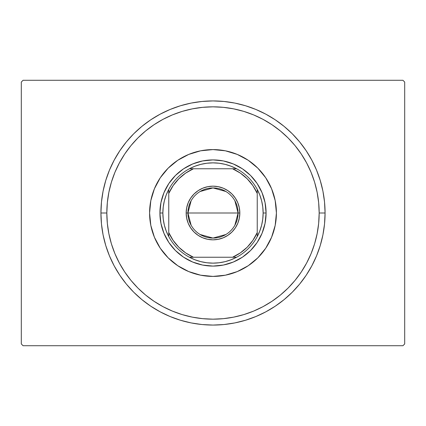 <?xml version="1.0" encoding="UTF-8"?>
<svg xmlns="http://www.w3.org/2000/svg" width="426" height="426" viewBox="0 0 426 426"><rect width="100%" height="100%" fill="white"/><g stroke="black" fill="none" stroke-linecap="round" stroke-linejoin="round"><path stroke-width="0.64" d="M402.932 80.285L23.068 80.285L402.932 80.285L404.7 82.053L404.7 343.947L404.7 82.053L402.932 80.285M23.068 345.715L402.932 345.715L23.068 345.715L21.3 343.947L21.3 82.053L21.3 343.947L23.068 345.715M404.7 343.947L402.932 345.715L404.7 343.947M21.3 82.053L23.068 80.285L21.3 82.053M325.07 213L319.17 213A106.17 106.17 0 0 1 213 319.17A106.17 106.17 0 0 1 106.83 213L100.93 213A112.07 112.07 0 0 0 213 325.07A112.07 112.07 0 0 0 325.07 213A112.07 112.07 0 0 1 213 325.07A112.07 112.07 0 0 1 100.93 213A112.07 112.07 0 0 1 213 100.93A112.07 112.07 0 0 1 325.07 213L324.532 202.015L322.919 191.136L320.245 180.47L316.539 170.112L311.837 160.171L306.182 150.735L299.632 141.901L292.247 133.753L284.099 126.368L275.265 119.818L265.829 114.163L255.888 109.461L245.53 105.754L234.864 103.081L223.985 101.468L213 100.93L202.015 101.468L191.136 103.081L180.47 105.754L170.112 109.461L160.171 114.163L150.735 119.818L141.901 126.368L133.753 133.753L126.368 141.901L119.818 150.735L114.163 160.171L109.461 170.112L105.754 180.47L103.081 191.136L101.468 202.015L100.93 213L101.468 223.985L103.081 234.864L105.754 245.53L109.461 255.888L114.163 265.829L119.818 275.265L126.368 284.099L133.753 292.247L141.901 299.632L150.735 306.182L160.171 311.837L170.112 316.539L180.47 320.245L191.136 322.919L202.015 324.532L213 325.07L223.985 324.532L234.864 322.919L245.53 320.245L255.888 316.539L265.829 311.837L275.265 306.182L284.099 299.632L292.247 292.247L299.632 284.099L306.182 275.265L311.837 265.829L316.539 255.888L320.245 245.53L322.919 234.864L324.532 223.985L325.07 213A112.07 112.07 0 0 0 213 100.93A112.07 112.07 0 0 0 100.93 213L106.83 213L107.341 223.405L108.87 233.714L111.399 243.821L114.908 253.63L119.365 263.05L124.722 271.985L130.926 280.356L137.923 288.077L145.644 295.074L154.015 301.278L162.95 306.635L172.37 311.092L182.179 314.601L192.286 317.13L202.595 318.659L213 319.17L223.405 318.659L233.714 317.13L243.821 314.601L253.63 311.092L263.05 306.635L271.985 301.278L280.356 295.074L288.077 288.077L295.074 280.356L301.278 271.985L306.635 263.05L311.092 253.63L314.601 243.821L317.13 233.714L318.659 223.405L319.17 213L318.659 202.595L317.13 192.286L314.601 182.179L311.092 172.37L306.635 162.95L301.278 154.015L295.074 145.644L288.077 137.923L280.356 130.926L271.985 124.722L263.05 119.365L253.63 114.908L243.821 111.399L233.714 108.87L223.405 107.341L213 106.83L202.595 107.341L192.286 108.87L182.179 111.399L172.37 114.908L162.95 119.365L154.015 124.722L145.644 130.926L137.923 137.923L130.926 145.644L124.722 154.015L119.365 162.95L114.908 172.37L111.399 182.179L108.87 192.286L107.341 202.595L106.83 213A106.17 106.17 0 0 1 213 106.83A106.17 106.17 0 0 1 319.17 213L325.07 213M149.59 213A63.41 63.41 0 0 1 213 149.59A63.41 63.41 0 0 1 276.41 213L275.191 225.37L271.58 237.266L265.723 248.23L257.837 257.837L248.23 265.723L237.266 271.58L225.37 275.191L213 276.41L200.63 275.191L188.734 271.58L177.77 265.723L168.163 257.837L160.277 248.23L154.42 237.266L150.809 225.37L149.59 213L150.809 200.63L154.42 188.734L160.277 177.77L168.163 168.163L177.77 160.277L188.734 154.42L200.63 150.809L213 149.59L225.37 150.809L237.266 154.42L248.23 160.277L257.837 168.163L265.723 177.77L271.58 188.734L275.191 200.63L276.41 213A63.41 63.41 0 0 1 213 276.41A63.41 63.41 0 0 1 149.59 213M163.957 233.315L168.861 242.495L163.957 233.315L160.932 223.357L159.915 213L160.932 202.643L163.957 192.685L168.861 183.505L163.957 192.685M183.505 257.139L192.685 262.043L183.505 257.139L175.464 250.536L168.861 242.495M233.315 262.043L242.495 257.139L233.315 262.043L223.357 265.068L213 266.085L202.643 265.068L192.685 262.043M257.139 242.495L262.043 233.315L257.139 242.495L250.536 250.536L242.495 257.139M262.043 192.685L257.139 183.505L262.043 192.685L265.068 202.643L266.085 213L265.068 223.357L262.043 233.315M242.495 168.861L233.315 163.957L242.495 168.861L250.536 175.464L257.139 183.505M192.685 163.957L183.505 168.861L192.685 163.957L202.643 160.932L213 159.915L223.357 160.932L233.315 163.957M168.861 183.505L175.464 175.464L183.505 168.861M234.88 200.768L238.07 213A25.07 25.07 0 0 0 213 187.93A25.07 25.07 0 0 0 187.93 213L186.162 213A26.838 26.838 0 0 1 213 186.162A26.838 26.838 0 0 1 239.838 213L187.93 213A25.07 25.07 0 0 1 213 187.93A25.07 25.07 0 0 1 238.07 213L234.88 225.232M191.12 225.232L187.93 213L191.12 200.768M200.092 191.508L213 187.93L225.908 191.508M236.595 257.24A50.135 50.135 0 0 1 189.405 257.24L194.986 259.791L200.838 261.639L206.876 262.762L213 263.135L219.124 262.762L225.162 261.639L231.014 259.791L236.595 257.24A50.135 50.135 0 0 0 257.24 236.595L259.791 231.014L261.639 225.162L262.762 219.124L263.135 213A50.135 50.135 0 0 1 257.24 236.595L257.24 189.405A50.135 50.135 0 0 1 263.135 213L262.762 206.876L261.639 200.838L259.791 194.986L257.24 189.405A50.135 50.135 0 0 0 236.595 168.76L231.014 166.209L225.162 164.361L219.124 163.238L213 162.865L206.876 163.238L200.838 164.361L194.986 166.209L189.405 168.76A50.135 50.135 0 0 1 236.595 168.76L189.405 168.76A50.135 50.135 0 0 0 168.76 189.405L166.209 194.986L164.361 200.838L163.238 206.876L162.865 213L159.915 213A53.085 53.085 0 0 0 213 266.085A53.085 53.085 0 0 0 266.085 213L263.135 213L266.085 213A53.085 53.085 0 0 1 213 266.085A53.085 53.085 0 0 1 159.915 213A53.085 53.085 0 0 1 213 159.915A53.085 53.085 0 0 1 266.085 213A53.085 53.085 0 0 0 213 159.915A53.085 53.085 0 0 0 159.915 213L162.865 213L163.238 219.124L164.361 225.162L166.209 231.014L168.76 236.595A50.135 50.135 0 0 1 168.76 189.405L168.76 236.595A50.135 50.135 0 0 0 189.405 257.24L236.595 257.24A50.135 50.135 0 0 0 257.24 236.595L257.24 193.447L252.9 185.656L247.202 178.798L240.344 173.1L232.553 168.76L193.447 168.76L185.656 173.1L178.798 178.798L173.1 185.656L168.76 193.447L168.76 232.553L173.1 240.344L178.798 247.202L185.656 252.9L193.447 257.24L232.553 257.24L240.344 252.9L247.202 247.202L252.9 240.344L257.24 232.553A48.367 48.367 0 0 1 232.553 257.24L236.595 257.24M186.162 213L186.679 207.766L188.207 202.728L190.683 198.09L194.022 194.022L198.09 190.683L202.728 188.207L207.766 186.679L213 186.162L218.234 186.679L223.272 188.207L227.91 190.683L231.978 194.022L235.317 198.09L237.793 202.728L239.321 207.766L239.838 213L239.321 218.234L237.793 223.272L235.317 227.91L231.978 231.978L227.91 235.317L223.272 237.793L218.234 239.321L213 239.838L207.766 239.321L202.728 237.793L198.09 235.317L194.022 231.978L190.683 227.91L188.207 223.272L186.679 218.234L186.162 213L238.07 213A25.07 25.07 0 0 1 213 238.07A25.07 25.07 0 0 1 187.93 213A25.07 25.07 0 0 0 213 238.07A25.07 25.07 0 0 0 238.07 213L239.838 213A26.838 26.838 0 0 1 213 239.838A26.838 26.838 0 0 1 186.162 213M168.76 189.405A50.135 50.135 0 0 1 189.405 168.76L193.447 168.76A48.367 48.367 0 0 0 168.76 193.447L168.76 189.405M236.595 168.76A50.135 50.135 0 0 1 257.24 189.405L257.24 193.447A48.367 48.367 0 0 0 232.553 168.76L236.595 168.76M189.405 257.24A50.135 50.135 0 0 1 168.76 236.595L168.76 232.553A48.367 48.367 0 0 0 193.447 257.24L189.405 257.24M225.908 234.492L213 238.07L200.092 234.492"/></g></svg>
